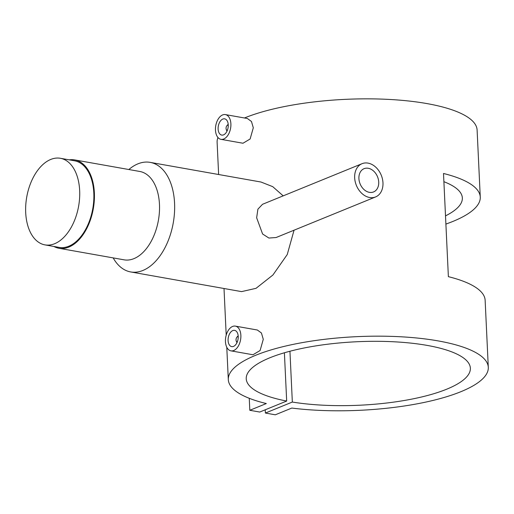 <?xml version="1.0" encoding="UTF-8"?>
<svg xmlns="http://www.w3.org/2000/svg" width="514" height="514" viewBox="0 0 514 514"><rect width="100%" height="100%" fill="white"/><g stroke="black" fill="none" stroke-linecap="round" stroke-linejoin="round"><path stroke-width="0.77" d="M79.664 190.578A43.979 26.349 100.1 0 1 45.001 244.889A43.979 26.349 100.1 0 1 25.7 212.597A43.979 26.349 100.1 0 1 60.369 158.28A43.979 26.349 100.1 0 1 79.664 190.578M60.369 158.28L74.517 160.792A43.979 26.349 100.1 0 1 93.818 193.091A43.979 26.349 100.1 0 1 59.149 247.401L45.001 244.889M237.025 342.562A3.592 2.152 100.1 0 1 236.389 341.476L236.183 340.84A2.692 1.613 100.1 0 1 236.035 339.96A2.692 1.613 100.1 0 1 236.806 337.319A2.692 1.613 100.1 0 1 238.233 336.657M237.288 341.951A2.692 1.613 100.1 0 1 236.183 340.84M228.087 340.551A8.256 4.947 100.1 0 1 234.596 330.354A8.256 4.947 100.1 0 1 238.22 336.419A8.256 4.947 100.1 0 1 231.711 346.616A8.256 4.947 100.1 0 1 228.087 340.551M235.348 326.114L257.347 330.014L261.433 333.001L263.277 339.317L260.097 350.522L252.959 354.763L230.959 350.856A12.567 7.53 100.1 0 1 225.447 341.63A12.567 7.53 100.1 0 1 235.348 326.114A12.567 7.53 100.1 0 1 240.867 335.34A12.567 7.53 100.1 0 1 230.959 350.856M228.255 125.133A2.692 1.613 -79.9 0 0 226.835 125.795A2.692 1.613 -79.9 0 0 226.057 128.442A2.692 1.613 -79.9 0 0 226.211 129.316L226.417 129.958A3.592 2.152 -79.9 0 0 227.053 131.038M226.211 129.316A2.692 1.613 -79.9 0 0 227.316 130.427M228.248 124.896A8.256 4.947 -79.9 0 0 224.624 118.837A8.256 4.947 -79.9 0 0 218.116 129.033A8.256 4.947 -79.9 0 0 221.74 135.092A8.256 4.947 -79.9 0 0 228.248 124.896M225.376 114.59L247.369 118.496L251.462 121.484L253.306 127.793L250.119 138.998L242.981 143.239L220.988 139.339A12.567 7.53 -79.9 0 0 230.889 123.816A12.567 7.53 -79.9 0 0 225.376 114.59A12.567 7.53 -79.9 0 0 215.469 130.113A12.567 7.53 -79.9 0 0 220.988 139.339M375.599 196.933L276.095 237.526L268.899 238.046L262.596 233.992L256.647 217.788L257.906 209.166L262.532 204.289L362.036 163.69A17.951 13.441 67.8 0 0 354.666 177.799A17.951 13.441 67.8 0 0 375.599 196.933A17.951 13.441 67.8 0 0 382.969 182.823A17.951 13.441 67.8 0 0 362.036 163.69M378.722 182.072A12.567 9.413 67.8 0 0 364.073 168.676A12.567 9.413 67.8 0 0 358.907 178.551A12.567 9.413 67.8 0 0 373.562 191.947A12.567 9.413 67.8 0 0 378.722 182.072M69.249 159.86A44.879 26.882 100.1 0 1 74.678 159.912L139.776 171.464A44.879 26.882 100.1 0 1 159.468 204.418A44.879 26.882 100.1 0 1 124.092 259.833L58.994 248.281A44.879 26.882 100.1 0 1 53.88 246.463M128.86 169.524A55.647 33.339 100.1 0 1 150.146 162.366A55.647 33.339 100.1 0 1 174.567 203.223A55.647 33.339 100.1 0 1 130.704 271.945A55.647 33.339 100.1 0 1 113.176 257.899M74.678 159.912A44.879 26.882 100.1 0 1 94.364 192.866A44.879 26.882 100.1 0 1 58.994 248.281M130.704 271.945L241.561 291.618L256.036 288.328L272.921 275.003L287.249 254.539L294.053 230.201M488.3 367.349A130.145 36.854 177.3 0 0 356.568 336.67A130.145 36.854 177.3 0 0 228.306 379.615A130.145 36.854 177.3 0 0 266.336 403.548L249.817 410.288L259.724 412.042L286.677 401.048A112.193 31.772 -2.7 0 1 246.232 378.767A112.193 31.772 -2.7 0 1 356.806 341.746A112.193 31.772 -2.7 0 1 470.368 368.197A112.193 31.772 -2.7 0 1 409.799 399.494A112.193 31.772 -2.7 0 1 292.337 402.051L265.385 413.05L275.292 414.804L291.811 408.065A130.145 36.854 177.3 0 0 423.311 402.61A130.145 36.854 177.3 0 0 488.3 367.349L485.139 300.285A130.145 36.854 177.3 0 0 448.375 276.661L443.505 173.481A130.145 36.854 -2.7 0 1 480.269 197.1A130.145 36.854 -2.7 0 1 445.895 224.078M480.269 197.1L477.108 130.036A130.145 36.854 177.3 0 0 388.462 99.395A130.145 36.854 177.3 0 0 244.458 117.976M217.968 137.514A130.145 36.854 177.3 0 0 217.114 142.294L218.63 174.516M283.188 195.86L272.735 186.659L261.009 182.033L150.146 162.366M445.509 215.874A112.193 31.772 177.3 0 0 462.343 197.948A112.193 31.772 177.3 0 0 443.897 181.693M286.677 401.048L284.396 352.777M292.337 402.051L289.941 351.248M249.817 410.288L249.251 398.299M265.385 413.05L265.23 409.799M228.216 124.472A3.592 2.152 -79.9 0 0 227.246 125.268L226.835 125.795M236.806 337.319L237.224 336.786A3.592 2.152 100.1 0 1 238.194 335.989M228.306 379.615L226.777 347.258M226.205 335.147L224.008 288.502"/></g></svg>
